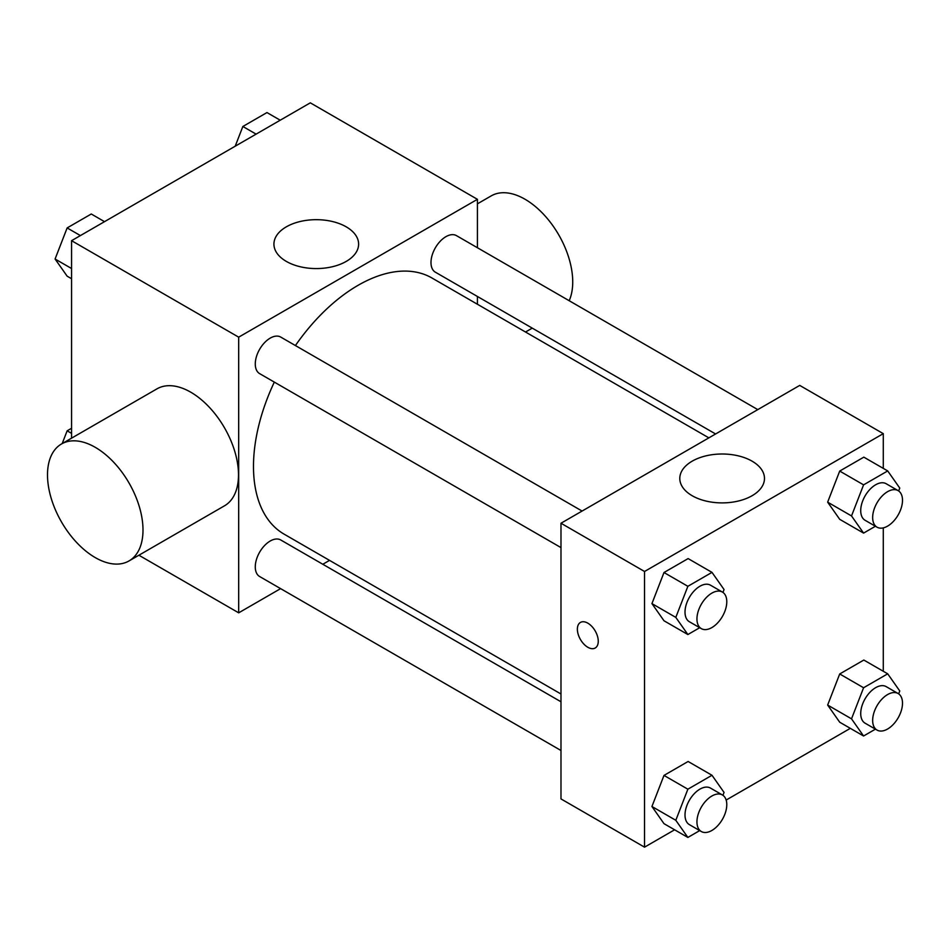 <?xml version="1.0" encoding="UTF-8"?>
<svg xmlns="http://www.w3.org/2000/svg" width="950" height="950" viewBox="0 0 950 950"><rect width="100%" height="100%" fill="white"/><g stroke="black" fill="none" stroke-linecap="round" stroke-linejoin="round"><path stroke-width="1.43" d="M71.571 438.164L71.571 240.683L310.306 102.837L477.423 199.322L477.423 247.736M280.606 588.632L238.688 612.833L138.902 555.227M329.543 560.381L322.81 564.264M274.312 382.102A147.879 85.381 120 0 0 253.484 466.45A147.879 85.381 120 0 0 284.109 534.149L560.987 693.999M708.866 437.867L431.989 278.017A147.879 85.381 120 0 0 295.414 345.551M477.423 296.471L477.423 304.238M238.688 612.833L238.688 337.167L477.423 199.322M757.791 409.616L456.463 235.636A21.102 12.184 120 0 0 440.194 241.288A21.102 12.184 120 0 0 430.991 262.521A21.102 12.184 120 0 0 435.361 272.187L715.587 433.972M560.987 701.777L280.749 539.98A21.102 12.184 120 0 0 264.492 545.633A21.102 12.184 120 0 0 255.277 566.865A21.102 12.184 120 0 0 259.647 576.531L560.987 750.5M560.987 547.604L259.647 373.635A21.102 12.184 -60 0 1 259.647 349.267A21.102 12.184 -60 0 1 280.749 337.084L582.089 511.053M238.688 337.167L71.571 240.683M286.33 261.404A42.334 24.439 180 0 1 273.933 244.126A42.334 24.439 180 0 1 316.279 219.676A42.334 24.439 180 0 1 358.613 244.126A42.334 24.439 180 0 1 332.476 266.712A42.334 24.439 180 0 1 286.33 261.404M61.489 443.983L156.976 388.847A67.521 38.986 60 0 1 209.012 406.933A67.521 38.986 60 0 1 238.498 474.893A67.521 38.986 60 0 1 224.509 505.804L129.01 560.939A67.521 38.986 60 0 1 61.489 521.954A67.521 38.986 60 0 1 61.489 443.983A67.521 38.986 60 0 1 113.525 462.068A67.521 38.986 60 0 1 142.999 530.029A67.521 38.986 60 0 1 129.01 560.939M569.181 300.723A67.521 38.986 -120 0 0 551.404 223.689A67.521 38.986 -120 0 0 491.221 195.878L477.423 203.834M674.619 829.789L644.539 847.163L560.987 798.914L560.987 523.236L799.722 385.403L883.286 433.651L883.286 468.374M850.333 728.341L726.156 800.043M839.705 519.317L827.652 502.158L839.705 471.069L863.823 457.152L839.705 471.069L827.652 502.158L839.705 519.317L863.586 533.104L851.521 515.945L863.586 484.856L887.704 470.927L899.769 488.086L898.653 490.96M663.991 823.662L651.938 806.502L663.991 775.414L688.121 761.484L663.991 775.414L651.938 806.502L663.991 823.662L687.871 837.437L675.806 820.289L687.871 789.201L711.989 775.271L724.054 792.431L722.938 795.304M883.286 527.891L883.286 671.27M644.539 847.163L644.539 571.484L883.286 433.651M839.705 722.214L827.652 705.054L839.705 673.966L863.823 660.048L839.705 673.966L827.652 705.054L839.705 722.214L863.586 736.001L851.521 718.841L863.586 687.752L887.704 673.823L899.769 690.982L898.653 693.856M663.991 620.766L651.938 603.606L663.991 572.518L688.121 558.588L663.991 572.518L651.938 603.606L663.991 620.766L687.871 634.541L675.806 617.393L687.871 586.304L711.989 572.375L724.054 589.534L722.938 592.408M644.539 571.484L560.987 523.236M692.194 495.734A42.334 24.439 180 0 1 679.796 478.444A42.334 24.439 180 0 1 722.131 454.005A42.334 24.439 180 0 1 764.477 478.444A42.334 24.439 180 0 1 738.34 501.03A42.334 24.439 180 0 1 692.194 495.734M598.263 641.25A14.772 8.526 60 0 1 595.199 648.007A14.772 8.526 60 0 1 580.426 639.481A14.772 8.526 60 0 1 580.426 622.428A14.772 8.526 60 0 1 591.814 626.383A14.772 8.526 60 0 1 598.263 641.25M595.211 648.007A14.772 8.526 60 0 1 580.438 639.481A14.772 8.526 60 0 1 580.438 622.428M699.722 627.701L687.871 634.541M722.416 592.076L710.481 585.188A21.102 12.184 120 0 0 694.224 590.841A21.102 12.184 120 0 0 685.009 612.073A21.102 12.184 120 0 0 689.379 621.739L701.314 628.627A21.102 12.184 120 0 0 722.416 616.443A21.102 12.184 120 0 0 722.416 592.076A21.102 12.184 120 0 0 706.159 597.728A21.102 12.184 120 0 0 696.944 618.972A21.102 12.184 120 0 0 701.314 628.627M675.806 617.393L651.938 603.606M687.871 586.304L663.991 572.518M711.989 572.375L688.121 558.588M875.425 526.253L863.586 533.104M898.13 490.628L886.196 483.74A21.102 12.184 120 0 0 869.927 489.392A21.102 12.184 120 0 0 860.724 510.625A21.102 12.184 120 0 0 865.094 520.291L877.028 527.179A21.102 12.184 120 0 0 898.13 514.995A21.102 12.184 120 0 0 898.13 490.628A21.102 12.184 120 0 0 881.873 496.28A21.102 12.184 120 0 0 872.658 517.524A21.102 12.184 120 0 0 877.028 527.179M851.521 515.945L827.652 502.158M863.586 484.856L839.705 471.069M887.704 470.927L863.823 457.152M699.722 830.597L687.871 837.437M722.416 794.972L710.481 788.084A21.102 12.184 120 0 0 694.224 793.737A21.102 12.184 120 0 0 685.009 814.969A21.102 12.184 120 0 0 689.379 824.636L701.314 831.523A21.102 12.184 120 0 0 722.416 819.339A21.102 12.184 120 0 0 722.416 794.972A21.102 12.184 120 0 0 706.159 800.624A21.102 12.184 120 0 0 696.944 821.869A21.102 12.184 120 0 0 701.314 831.523M675.806 820.289L651.938 806.502M687.871 789.201L663.991 775.414M711.989 775.271L688.121 761.484M875.425 729.161L863.586 736.001M898.13 693.524L886.196 686.636A21.102 12.184 120 0 0 869.927 692.289A21.102 12.184 120 0 0 860.724 713.521A21.102 12.184 120 0 0 865.094 723.188L877.028 730.075A21.102 12.184 120 0 0 898.13 717.891A21.102 12.184 120 0 0 898.13 693.524A21.102 12.184 120 0 0 881.873 699.176A21.102 12.184 120 0 0 872.658 720.421A21.102 12.184 120 0 0 877.028 730.075M851.521 718.841L827.652 705.054M863.586 687.752L839.705 673.966M887.704 673.823L863.823 660.048M71.571 278.73L67.141 276.177L55.088 259.017L67.141 227.929L91.271 213.999L104.512 221.659M71.571 268.529L55.088 259.017M80.394 235.576L67.141 227.929M235.208 146.205L242.856 126.481L266.974 112.563L280.226 120.211M256.108 134.128L242.856 126.481M62.201 443.567L67.141 430.825L71.571 428.272M71.571 433.378L67.141 430.825M525.528 332.013L532.249 328.13"/></g></svg>
